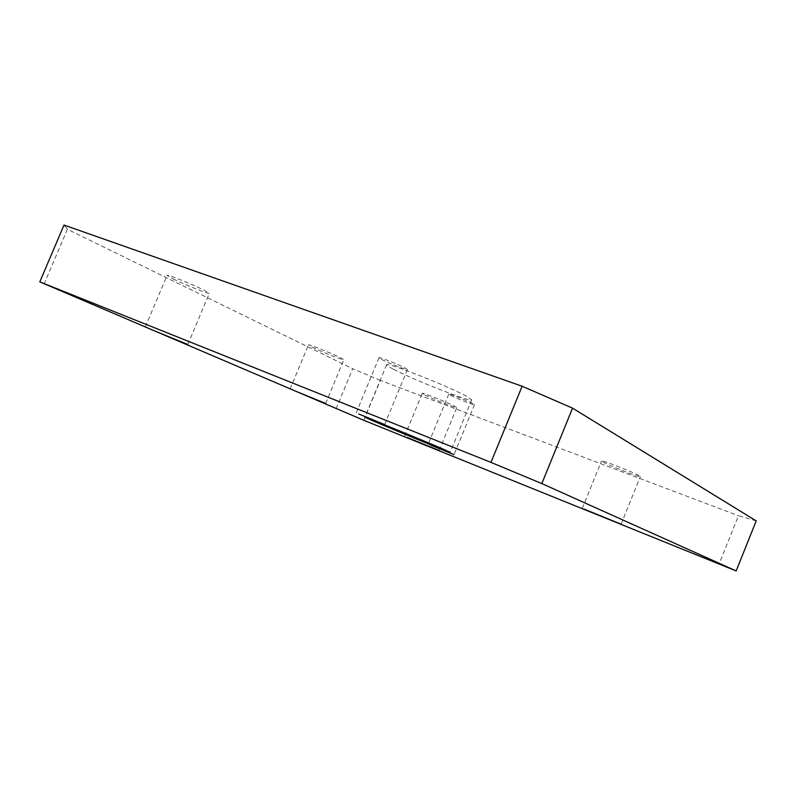 <?xml version="1.0" encoding="UTF-8"?>
<svg xmlns="http://www.w3.org/2000/svg" width="796" height="796" viewBox="0 0 796 796"><rect width="100%" height="100%" fill="white"/><g stroke="black" fill="none" stroke-linecap="round" stroke-linejoin="round"><path stroke-width="0.6" stroke-dasharray="3.98 2.98" d="M381.423 359.324C388.309 362.996 407.632 370.568 407.403 369.503L405.164 368.001C398.458 364.379 378.637 356.608 379.015 357.732L381.423 359.324M450.536 395.304C456.297 398.388 474.774 405.622 474.515 404.696L472.884 403.602C467.272 400.567 448.387 393.164 448.775 394.139L450.536 395.304M393.572 369.324C413.92 380.03 472.008 402.806 471.72 399.861L466.197 396.08C447.501 385.831 384.916 361.285 386.607 364.787C386.488 365.344 388.806 366.856 393.572 369.324M602.98 462.038C609.776 465.899 640.72 477.958 640.352 476.585L639.088 475.64C632.701 471.899 600.761 459.461 601.507 460.983L602.98 462.038M424.825 394.955C432.825 399.055 457.173 408.676 456.814 407.582L454.476 406.119C446.755 402.109 421.661 392.189 422.258 393.373L424.825 394.955M173.19 278.948C185.219 284.918 209.607 294.659 209.328 293.356L203.686 289.993C191.955 284.092 166.563 273.953 167.09 275.356L173.19 278.948M312.102 347.126C321.285 351.703 344.161 360.797 343.822 359.732L340.449 357.712C331.524 353.205 307.893 343.802 308.44 344.966L312.102 347.126M756.2 520.883L738.439 515.728L718.987 564.284M363.832 420.308L380.339 380.408L738.439 515.728M380.339 380.408L352.708 368.707L336.081 408.806M44.039 284.162L67.401 229.298L352.708 368.707M67.401 229.298L63.998 225.059M407.403 369.503L384.657 424.566M474.515 404.696L454.019 454.635M471.72 399.861L450.178 452.327M621.109 524.196L640.352 476.585M439.173 450.506L456.814 407.582M187.816 344.519L209.328 293.356M325.663 403.473L343.822 359.732M290.182 388.806L308.44 344.966M145.34 326.887L167.09 275.356M404.577 436.258L422.258 393.373M582.314 508.286L601.507 460.983M386.607 364.787L364.926 417.194M448.775 394.139L428.258 444.029M379.015 357.732L356.2 412.825"/><path stroke-width="1.19" d="M358.787 414.01L384.657 424.566L358.787 414.01M430.139 444.884L454.019 454.635L430.139 444.884M372.369 420.587C393.423 429.721 451.262 453.332 450.178 452.327L444.218 449.581C424.775 441.064 362.429 415.611 364.926 417.194L372.369 420.587M583.916 509.032L621.109 524.196L583.916 509.032M407.293 437.482L439.173 450.506L407.293 437.482M151.757 329.743L187.816 344.519L151.757 329.743M294.032 390.528L325.663 403.473L294.032 390.528M363.832 420.308L736.171 570.941L541.837 483.58L490.973 462.396L39.8 281.864L363.832 420.308M736.171 570.941L756.2 520.883L572.553 408.149L541.837 483.58M490.973 462.396L522.126 386.249L63.998 225.059L39.8 281.864M522.126 386.249L572.553 408.149"/></g></svg>
